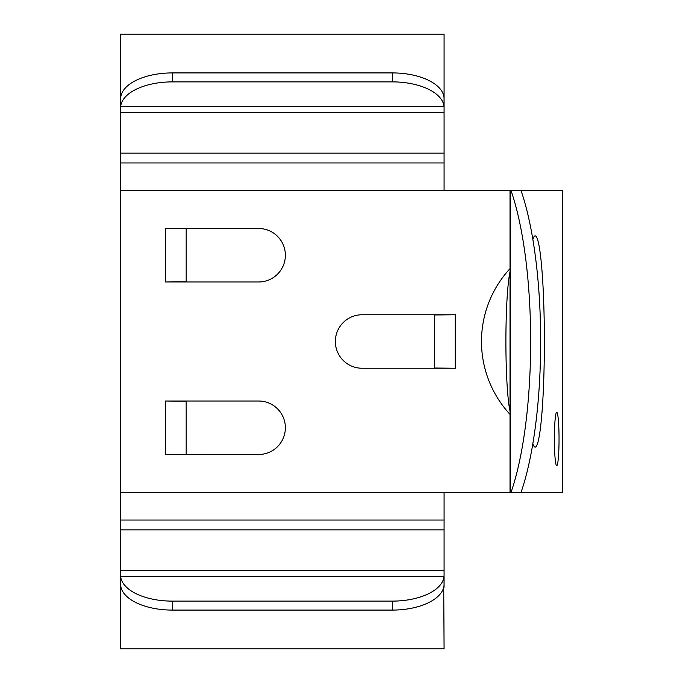 <?xml version="1.0" encoding="UTF-8"?>
<svg xmlns="http://www.w3.org/2000/svg" width="683" height="683" viewBox="0 0 683 683"><rect width="100%" height="100%" fill="white"/><g stroke="black" fill="none" stroke-linecap="round" stroke-linejoin="round"><path stroke-width="1.02" d="M510.022 411.268A75.121 6.548 -90 0 1 505.898 341.5A75.121 6.548 -90 0 1 510.022 271.732M443.728 587.184L444.078 648.85L120.626 648.85L120.626 580.789M172.372 610.081A51.754 25.877 180 0 1 120.66 585.186L120.66 576.221A51.754 25.877 0 0 0 172.372 601.117L172.372 610.081L392.324 610.081L392.324 601.117L172.372 601.117M392.324 601.117A51.754 25.877 0 0 0 444.044 576.221L444.044 585.186A51.754 25.877 180 0 1 392.324 610.081M120.626 578.86L120.626 570.442L444.078 570.442L444.078 575.282M444.078 578.86L444.078 570.442M559.044 438.964A26.739 2.331 90 0 0 556.722 412.225A26.739 2.331 90 0 0 554.391 438.964A26.739 2.331 90 0 0 556.722 465.704A26.739 2.331 90 0 0 559.044 438.964M120.626 98.745L120.626 34.15L444.078 34.15L444.078 153.146L120.626 153.146L120.66 97.814A51.754 25.877 0 0 1 172.372 72.919L392.324 72.919A51.754 25.877 0 0 1 444.044 97.814L444.044 106.779A51.754 25.877 180 0 0 392.324 81.883L172.372 81.883A51.754 25.877 180 0 0 120.66 106.779L120.626 107.718M444.078 104.14L444.078 112.558L120.626 112.558L120.626 104.14M444.078 520.045L444.078 529.854L120.626 529.854L120.626 520.045L444.078 520.045L444.078 492.443L510.022 492.443L510.022 190.557L562.374 190.557L562.374 492.443L511.012 492.443A188.03 48.664 -90 0 0 511.012 190.557M510.022 492.443L521.009 492.443A188.03 48.664 -90 0 0 521.009 190.557M120.626 520.045L120.626 162.955L444.078 162.955L444.078 190.557L510.022 190.557M165.26 454.28L258.626 454.494A26.739 26.739 0 0 0 285.366 427.754A26.739 26.739 0 0 0 258.626 401.015L165.26 401.015L186.177 401.228L186.177 454.28L165.26 454.28M165.26 228.506L186.177 228.72L186.177 281.772L165.26 281.985L258.626 281.985A26.739 26.739 0 0 0 285.366 255.246A26.739 26.739 0 0 0 258.626 228.506L165.26 228.506M362.092 314.761A26.739 26.739 0 0 0 335.353 341.5A26.739 26.739 0 0 0 362.092 368.239L455.467 368.239L434.55 368.026L434.55 314.974L455.467 314.761L362.092 314.761M120.626 529.854L120.626 575.282M120.626 162.955L120.626 153.146M444.078 112.558L444.078 107.718M444.078 162.955L444.078 153.146M444.078 587.184L444.078 529.854M186.177 454.28L186.177 401.228M186.177 281.772L186.177 228.72M434.55 314.974L434.55 368.026M532.842 239.289A105.609 9.203 -90 0 1 544.368 341.5A105.609 9.203 -90 0 1 532.842 443.711M562.203 492.443L562.203 190.557M510.372 492.443L510.372 190.557M165.474 401.228L165.474 454.28M165.474 228.72L165.474 281.772M455.245 368.026L455.245 314.974M120.626 190.557L444.078 190.557M120.626 492.443L444.078 492.443M444.044 106.779L120.66 106.779M392.324 81.883L392.324 72.919M172.372 72.919L172.372 81.883M444.044 576.221L120.66 576.221M510.022 268.624A107.316 107.316 0 0 0 510.022 414.376"/></g></svg>
